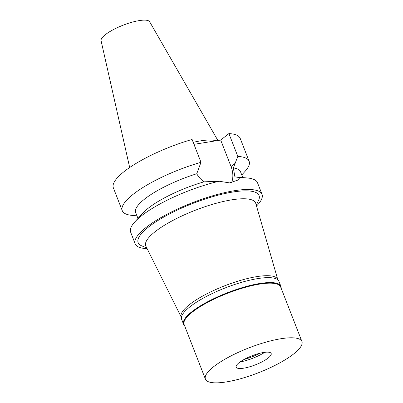<?xml version="1.0" encoding="UTF-8"?>
<svg xmlns="http://www.w3.org/2000/svg" width="403" height="403" viewBox="0 0 403 403"><rect width="100%" height="100%" fill="white"/><g stroke="black" fill="none" stroke-linecap="round" stroke-linejoin="round"><path stroke-width="0.6" d="M217.902 140.501L149.664 21.772A26.094 6.71 158.7 0 0 131.046 22.497A26.094 6.71 158.7 0 0 105.294 34.708A26.094 6.71 158.7 0 0 101.072 40.718L129.68 167.517M216.134 140.788A46.985 12.08 158.7 0 0 193.203 142.324M181.41 317.478A51.796 13.319 -21.3 0 1 181.33 317.327A51.796 13.319 -21.3 0 1 189.435 304.633A51.796 13.319 -21.3 0 1 242.007 279.969A51.796 13.319 -21.3 0 1 277.818 279.712A51.796 13.319 -21.3 0 1 277.858 279.873M181.33 317.327L145.886 246.157A58.969 15.163 -21.3 0 1 155.11 231.7A58.969 15.163 158.7 0 1 214.965 203.626A58.969 15.163 158.7 0 1 255.734 203.334L277.818 279.712M256.258 205.142L258.494 200.503A64.888 16.684 158.7 0 0 221.403 194.352A64.888 16.684 158.7 0 0 148.46 227.106A64.888 16.684 158.7 0 0 141.942 245.946L146.727 247.845M147.135 248.666A68.072 17.505 -21.3 0 1 135.181 243.815A68.072 17.505 -21.3 0 1 145.997 227.499A68.072 17.505 -21.3 0 1 214.376 195.289A68.072 17.505 -21.3 0 1 262.026 194.362A68.072 17.505 -21.3 0 1 256.515 206.024M262.026 194.362L257.492 182.72A68.072 17.505 158.7 0 0 247.422 177.99A68.072 17.505 158.7 0 0 239.629 177.955L237.548 180.196L229.619 182.891L219.101 181.234A68.072 17.505 158.7 0 0 141.458 215.862A68.072 17.505 158.7 0 0 134.854 221.877A68.072 17.505 158.7 0 0 130.648 232.178L135.181 243.815M239.629 177.955C239.175 177.557 237.604 177.204 234.914 176.897A56.234 14.458 -21.3 0 1 235.745 176.957L247.422 177.99M136.98 215.827L132.33 215.419A68.072 17.505 -21.3 0 1 122.265 210.683A68.072 17.505 -21.3 0 1 200.986 162.293L196.765 173.753C198.372 176.761 200.785 179.456 203.994 181.839L219.101 181.234M234.914 176.897L233.347 167.905L237.815 156.409A68.072 17.505 -21.3 0 1 249.109 161.23L240.208 138.4A68.072 17.505 158.7 0 0 228.914 133.579L220.703 140.058L231.045 166.57A23.827 17.611 -128.3 0 1 231.529 182.685M134.854 221.877L142.753 213.217A56.234 14.458 -21.3 0 1 203.994 181.839M196.765 173.753A56.234 14.458 158.7 0 0 135.695 212.537L137.992 218.431M122.265 210.683L113.364 187.853A68.072 17.505 158.7 0 1 192.085 139.463L200.986 162.293M220.703 140.058L193.984 144.329M237.815 156.409L228.914 133.579M242.777 177.577L240.48 171.683A56.234 14.458 158.7 0 0 233.347 167.905M249.109 161.23A68.072 17.505 -21.3 0 1 244.903 171.527L241.765 174.973M184.594 325.735A52.239 13.43 -21.3 0 1 183.546 324.269A52.239 13.43 -21.3 0 1 191.843 311.746A52.239 13.43 -21.3 0 1 244.319 287.032A52.239 13.43 -21.3 0 1 280.886 286.316A52.239 13.43 -21.3 0 1 281.108 288.105M301.928 341.507L280.629 286.881A51.796 13.319 158.7 0 0 244.369 287.586A51.796 13.319 158.7 0 0 192.342 312.093A51.796 13.319 158.7 0 0 184.116 324.506L205.414 379.137A51.796 13.319 -21.3 0 1 213.64 366.72A51.796 13.319 -21.3 0 1 265.668 342.212A51.796 13.319 -21.3 0 1 301.928 341.507A51.796 13.319 -21.3 0 1 293.696 353.92A51.796 13.319 -21.3 0 1 241.669 378.427A51.796 13.319 -21.3 0 1 205.414 379.137M280.886 286.316L278.962 281.39A52.239 13.43 158.7 0 0 242.394 282.1A52.239 13.43 158.7 0 0 189.924 306.819A52.239 13.43 158.7 0 0 181.622 319.337L183.546 324.269M260.106 353.199A21.752 5.592 -21.3 0 1 244.112 359.436M240.072 361.949A21.752 5.592 158.7 0 0 264.781 352.313M239.145 362.645A18.795 4.831 158.7 0 0 236.41 367.551A18.795 4.831 158.7 0 0 250.147 366.649A18.795 4.831 158.7 0 0 268.197 358A18.795 4.831 158.7 0 0 271.269 353.96A18.795 4.831 158.7 0 0 258.847 353.522A18.795 4.831 158.7 0 0 239.145 362.645M231.045 166.57L235.216 163.275"/></g></svg>
